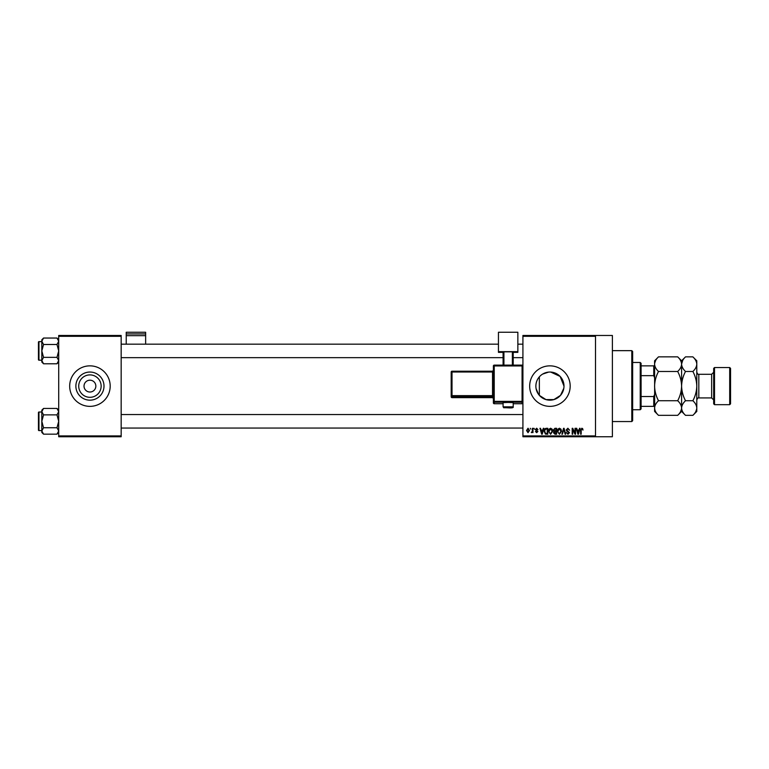 <?xml version="1.0" encoding="UTF-8"?>
<svg xmlns="http://www.w3.org/2000/svg" width="769" height="769" viewBox="0 0 769 769"><rect width="100%" height="100%" fill="white"/><g stroke="black" fill="none" stroke-linecap="round" stroke-linejoin="round"><path stroke-width="1.15" d="M101.143 386.105A11.208 11.208 0 0 1 89.935 397.313A11.208 11.208 0 0 1 78.726 386.105A11.208 11.208 0 0 1 89.935 374.897A11.208 11.208 0 0 1 101.143 386.105M84.023 386.105A5.912 5.912 0 0 0 89.935 392.017A5.912 5.912 0 0 0 95.846 386.105A5.912 5.912 0 0 0 89.935 380.194A5.912 5.912 0 0 0 84.023 386.105M75.871 386.105A14.063 14.063 0 0 0 89.935 400.168A14.063 14.063 0 0 0 103.998 386.105A14.063 14.063 0 0 0 89.935 372.042A14.063 14.063 0 0 0 75.871 386.105M69.681 386.105A20.254 20.254 0 0 0 89.935 406.359A20.254 20.254 0 0 0 110.188 386.105A20.254 20.254 0 0 0 89.935 365.852A20.254 20.254 0 0 0 69.681 386.105M538.579 394.41L536.099 388.653M563.831 388.239L560.505 395.372L553.901 399.592L545.99 399.601L539.357 395.381L539.357 376.829C537.098 379.425 535.935 382.52 535.868 386.105A14.063 14.063 0 0 1 549.931 372.042A14.063 14.063 0 0 1 563.994 386.105A14.063 14.063 0 0 1 549.931 400.168A14.063 14.063 0 0 1 535.868 386.105M529.668 386.105A20.254 20.254 0 0 0 549.931 406.359A20.254 20.254 0 0 0 570.185 386.105A20.254 20.254 0 0 0 549.931 365.852A20.254 20.254 0 0 0 529.668 386.105M595.504 335.467L595.504 336.313L522.92 336.313L522.92 335.467L612.384 335.467L612.384 436.744L522.92 436.744L522.92 435.908L595.504 435.908L595.504 436.744M530.283 428.304L530.821 429.15L530.283 428.304M533.965 428.304L534.503 429.15L533.965 428.304M543.308 428.304L543.866 428.304L542.232 434.216L541.664 434.216L539.953 428.304L540.52 428.304L540.982 430.073L542.837 430.073L543.308 428.304M552.161 429.16L552.69 431.188L550.614 434.293L548.547 431.255L549.085 429.131L550.623 428.227L552.161 429.16M560.986 429.16L561.514 431.188L559.438 434.293L557.371 431.255L557.909 429.131L559.447 428.227L560.986 429.16M567.868 428.227L569.646 430.227L567.82 428.919L566.734 429.929L569.493 432.678L567.964 434.293L566.349 432.524L567.945 433.601L568.791 432.053L567.013 431.351L566.195 429.948L567.868 428.227M579.518 428.304L580.086 428.304L578.451 434.216L577.884 434.216L576.173 428.304L576.731 428.304L577.202 430.073L579.057 430.073L579.518 428.304M522.92 336.313L522.92 435.908M595.504 336.313L595.504 435.908M582.681 428.65L582.998 430.073L581.816 428.919L581.239 429.371L581.162 434.216L580.624 434.216L580.624 430.207L581.835 428.227L582.681 428.65M575.02 428.304L575.558 428.304L575.558 434.216L574.981 434.216L572.713 429.477L572.713 434.216L572.184 434.216L572.184 428.304L572.761 428.304L575.02 433.034L575.02 428.304M563.562 428.304L564.081 428.304L565.676 434.216L565.119 434.216L563.86 428.996L562.437 434.216L561.87 434.216L563.562 428.304M554.939 428.304L556.602 428.304L556.602 434.216L554.939 434.216L553.459 432.726L554.036 431.496L553.305 430.044L554.939 428.304M546.201 428.304L547.778 428.304L547.778 434.216L545.423 434.11L544.173 431.294C544.029 429.611 544.712 428.621 546.201 428.304M536.647 428.227L537.964 429.611L536.608 428.842L535.887 429.515L537.887 431.457L536.675 432.678L535.426 431.457L536.656 432.063L537.348 431.544L535.349 429.621L536.647 428.227M532.436 428.304L532.975 428.304L532.975 432.601L532.436 431.918L531.792 432.678L531.283 432.447L532.331 431.409L532.436 428.304M528.024 428.227L529.514 430.457L528.024 432.678L526.525 430.496L528.024 428.227M542.578 374.118L548.595 372.109M550.729 372.071L560.149 376.445L563.994 386.105M121.166 436.744L58.704 436.744L58.704 435.908L121.166 435.908L121.166 436.744M121.166 336.313L58.704 336.313L58.704 335.467L121.166 335.467L121.166 435.908M58.704 336.313L58.704 435.908M578.375 432.486L578.874 430.765L577.384 430.765L578.125 433.601L578.375 432.486M559.438 433.601L560.976 431.178L559.447 428.919L557.909 431.274L558.14 432.611L559.438 433.601M556.064 433.524L556.064 431.765L554.497 431.813L553.997 432.63L556.064 433.524M556.064 431.073L556.064 428.996L554.372 429.073L553.843 430.034L556.064 431.073M550.614 433.601L552.152 431.178L550.623 428.919L549.085 431.274L549.316 432.611L550.614 433.601M547.24 433.524L547.24 428.996L546.278 428.996L544.923 429.861L544.712 431.303L545.529 433.408L547.24 433.524M542.155 432.486L542.654 430.765L541.165 430.765L541.914 433.601L542.155 432.486M528.034 432.063L528.985 430.457L528.005 428.842L527.063 430.457L528.034 432.063M631.801 350.654L632.647 351.5L632.647 420.71L631.801 421.556L631.801 350.654L612.384 350.654M58.704 362.045L56.983 363.775L43.545 363.775L41.824 360.555L43.545 357.345L41.824 350.914L43.545 344.483L41.824 341.263L43.545 338.043L41.824 339.773L41.824 362.045L43.545 363.775M38.45 343.31L38.45 342.128A0.509 0.509 0 0 1 38.959 341.628L38.959 360.19A0.509 0.509 0 0 1 38.45 359.69L38.45 342.128A0.509 0.509 0 0 1 38.959 341.628L41.824 341.628M38.959 360.19L41.824 360.19M58.704 339.773L56.983 338.043L43.545 338.043M56.983 338.043L58.704 341.263L56.983 344.483L43.545 344.483M56.983 344.483L58.704 350.914L56.983 357.345L43.545 357.345M56.983 357.345L58.704 360.555L56.983 363.775M640.241 409.742L640.241 362.478L641.086 363.314L641.086 408.897L640.241 409.742L632.647 409.742M640.241 362.478L632.647 362.478M654.592 406.359L653.746 406.359L653.746 396.544L654.592 394.545M641.086 406.359L653.746 406.359M641.086 365.852L654.592 365.852M641.086 396.544L653.746 396.544M654.592 377.666L653.746 375.666L653.746 365.852M641.086 375.666L653.746 375.666M38.45 359.69L38.45 358.508M58.704 432.438L56.983 434.168L43.545 434.168L41.824 430.948L43.545 427.737L41.824 421.306L43.545 414.866L41.824 411.655L43.545 408.435L41.824 410.165L41.824 432.438L43.545 434.168M38.45 413.703L38.45 412.52A0.509 0.509 0 0 1 38.959 412.021L38.959 430.582A0.509 0.509 0 0 1 38.45 430.082L38.45 412.52A0.509 0.509 0 0 1 38.959 412.021L41.824 412.021M38.959 430.582L41.824 430.582M58.704 410.165L56.983 408.435L43.545 408.435M56.983 408.435L58.704 411.655L56.983 414.866L43.545 414.866M56.983 414.866L58.704 421.306L56.983 427.737L43.545 427.737M56.983 427.737L58.704 430.948L56.983 434.168M38.45 430.082L38.45 428.9M714.516 404.677L713.67 403.831L713.67 368.38L714.516 367.534L714.516 404.677L729.704 404.677L729.704 367.534L714.516 367.534M729.704 367.534L730.55 368.38L730.55 403.831L729.704 404.677M655.678 360.421L654.669 363.17M677.681 356.864C680.132 359.142 681.43 361.584 681.594 364.179L681.594 360.786L677.681 356.864L658.504 356.864C656.044 359.171 654.736 361.613 654.592 364.179C654.755 366.775 656.053 369.207 658.504 371.485L677.681 371.485C680.132 376.079 681.44 380.953 681.594 386.105C681.44 391.267 680.132 396.141 677.681 400.726L658.504 400.726C656.044 396.141 654.746 391.267 654.592 386.105C654.746 380.943 656.053 376.07 658.504 371.485M677.681 371.485C680.142 369.178 681.449 366.746 681.594 364.179L681.594 386.105C681.757 380.934 683.055 376.06 685.515 371.485C683.064 369.207 681.757 366.775 681.594 364.179L681.517 363.17M677.681 400.726C680.132 403.004 681.43 405.436 681.594 408.031C681.449 410.598 680.142 413.04 677.681 415.347L658.504 415.347C656.053 413.068 654.755 410.627 654.592 408.031C654.736 405.465 656.044 403.033 658.504 400.726M680.507 411.79L681.517 409.041M658.504 356.864L654.592 360.786L654.669 409.041M696.704 363.17L696.791 364.179C696.627 361.584 695.32 359.142 692.869 356.864L696.791 360.786L696.791 408.031C696.637 410.598 695.33 413.04 692.869 415.347L685.515 415.347C683.064 413.068 681.757 410.627 681.594 408.031C681.747 405.465 683.055 403.033 685.515 400.726C683.055 396.131 681.747 391.267 681.594 386.105L681.594 411.425L677.681 415.347M654.592 408.031L654.592 411.425L658.504 415.347M682.689 360.421L681.594 364.045M681.594 364.179C681.747 361.613 683.055 359.171 685.515 356.864L692.869 356.864M681.594 408.031L681.68 409.041M696.791 364.179C696.637 366.746 695.33 369.178 692.869 371.485C695.33 376.079 696.637 380.953 696.791 386.105C696.627 391.277 695.33 396.15 692.869 400.726C695.32 403.004 696.627 405.436 696.791 408.031L696.791 411.425L692.869 415.347M695.695 411.79L696.704 409.041M692.869 400.726L685.515 400.726M692.869 371.485L685.515 371.485M145.639 333.919L145.639 332.256L126.231 332.256L126.231 333.919L145.639 333.919L145.639 344.156M145.639 335.668L126.231 335.668L126.231 344.156M126.231 335.668L126.231 333.919M508.146 402.447L503.089 402.62L503.089 406.839L513.211 406.839L513.211 402.62L508.146 402.447M522.074 403.725A0.846 0.846 0 0 0 522.92 402.879A0.846 0.846 180 0 1 522.074 403.725L513.211 403.725L522.074 403.725L522.074 402.235L494.227 402.235L494.227 403.725A0.846 0.846 180 0 1 493.381 402.879L493.381 365.967L494.227 365.929L494.227 401.36L522.074 401.36L522.074 365.929L494.227 365.929L494.227 365.121L522.074 365.121L522.074 365.929L522.92 365.967A0.846 0.846 0 0 0 522.074 365.121A0.846 0.846 180 0 1 522.92 365.967M493.381 395.602L492.535 395.631L492.535 372.013L452.018 372.013L452.018 395.631L492.535 395.631L492.535 396.506A0.846 0.846 180 0 1 493.381 397.352L493.381 398.486A0.846 0.846 180 0 0 492.535 397.64L492.535 396.506L452.018 396.506L452.018 397.64L492.535 397.64L493.381 398.486M517.854 351.654L498.447 351.654L498.447 332.256L517.854 332.256L517.854 352.365L513.211 352.365M503.089 352.365L498.447 352.365L498.447 351.654M503.089 365.121L503.089 351.866L503.926 351.837L503.926 365.121M512.365 365.121L512.365 351.837L503.926 351.837M512.365 351.837L513.211 351.866L513.211 365.121M451.182 396.794A0.846 0.846 0 0 0 452.018 397.64L452.018 397.64A0.846 0.846 -0 0 1 451.182 396.794L451.182 372.042L452.018 372.013L452.018 371.206L492.535 371.206L492.535 372.013L493.381 371.985M713.67 399.947L711.642 397.919L711.642 374.292L698.819 374.292L698.819 397.919C698.31 397.41 697.637 398.082 696.791 399.947M494.227 403.725L503.089 403.725L494.227 403.725A0.846 0.846 0 0 1 493.381 402.879M451.182 395.66A0.846 0.846 -0 0 0 452.018 396.506L452.018 395.631L451.182 395.66M452.018 371.206A0.846 0.846 -0 0 0 451.182 372.042A0.846 0.846 0 0 1 452.018 371.206L492.535 371.206L493.381 370.36A0.846 0.846 180 0 1 492.535 371.206M493.381 401.389A0.846 0.846 -0 0 0 494.227 402.235L494.227 401.36L493.381 401.389M522.074 402.235A0.846 0.846 0 0 0 522.92 401.389L522.074 401.36L522.074 402.235M494.227 365.121A0.846 0.846 0 0 0 493.381 365.967A0.846 0.846 0 0 1 494.227 365.121L522.074 365.121M631.801 421.556L612.384 421.556M522.92 344.156L517.854 344.156M498.447 344.156L121.166 344.156M522.92 357.662L513.211 357.662M503.089 357.662L121.166 357.662M121.166 428.054L522.92 428.054M121.166 414.549L522.92 414.549M681.594 360.786L685.515 356.864M681.594 411.425L685.515 415.347M711.642 397.919L698.819 397.919M711.642 374.292L713.67 372.263M698.819 374.292C698.31 374.801 697.637 374.128 696.791 372.263M503.089 406.839C504.637 408.349 501.609 407.455 508.146 407.83C511.971 408.099 513.663 407.762 513.211 406.839M452.018 397.64L492.535 397.64"/></g></svg>

